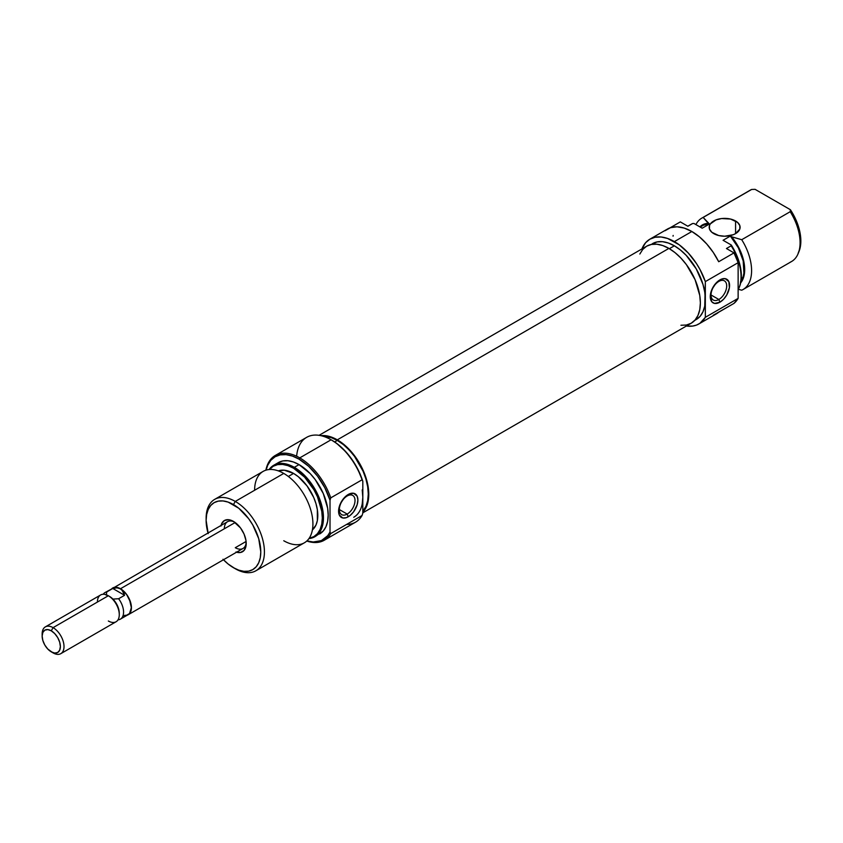 <?xml version="1.0" encoding="UTF-8"?>
<svg xmlns="http://www.w3.org/2000/svg" width="843" height="843" viewBox="0 0 843 843"><rect width="100%" height="100%" fill="white"/><g stroke="black" fill="none" stroke-linecap="round" stroke-linejoin="round"><path stroke-width="1.26" d="M718.858 299.486A11.075 6.396 120 0 0 726.698 285.914A11.075 6.396 120 0 0 718.858 281.393L719.911 279.897A13.657 7.882 -60 0 1 729.574 285.471A13.657 7.882 -60 0 1 719.911 302.194L718.858 299.486L711.028 294.966L718.858 299.486A11.075 6.396 -60 0 1 713.326 300.034A11.075 6.396 -60 0 1 711.629 291.151A11.075 6.396 -60 0 1 718.858 281.393A11.075 6.396 -60 0 1 724.4 280.845A11.075 6.396 -60 0 1 726.097 289.718A11.075 6.396 -60 0 1 718.858 299.486L719.911 302.194L723.61 299.212L726.74 294.987L729.385 287.748L728.837 281.625L725.275 278.675L721.798 279.022L716.223 282.879L711.882 289.486L710.259 296.62L711.882 301.878L714.548 303.417L719.911 302.194A13.657 7.882 -60 0 1 710.259 296.62A13.657 7.882 -60 0 1 719.911 279.897L718.858 281.393A11.075 6.396 120 0 0 711.028 294.955A11.075 6.396 120 0 0 718.858 299.486M713.715 233.606A15.459 8.925 180 0 1 709.195 227.304A15.459 8.925 180 0 1 718.731 219.054A15.459 8.925 180 0 1 735.581 220.992L735.581 233.606L739.817 229.043L739.817 225.555L737.509 222.341L730.565 219.054L721.64 218.548L716.065 219.875L710.364 223.88L709.49 225.555L709.49 229.043L711.798 232.257L718.731 235.545L724.653 236.23L733.241 234.723L735.581 233.606L735.581 220.992A15.459 8.925 180 0 1 740.112 227.304A15.459 8.925 180 0 1 730.565 235.545A15.459 8.925 180 0 1 713.715 233.606M713.231 315.261L734 303.385L738.131 298.38L705.338 317.316A48.957 28.262 60 0 1 698.847 323.975L716.339 313.881A48.957 28.262 -120 0 0 718.7 312.216L734 303.385A48.957 28.262 -120 0 0 738.131 298.38L738.131 262.679L734 252.889L718.7 261.73A48.957 28.262 -120 0 0 691.861 231.509L674.368 241.604L691.861 231.509A48.957 28.262 -120 0 0 667.382 229.085L649.89 239.18L645.58 242.752L641.913 248.938A48.957 28.262 60 0 1 649.89 239.18A48.957 28.262 60 0 1 674.368 241.604A48.957 28.262 60 0 1 705.338 281.604L704.748 306.093L702.978 311.784L700.122 316.315L696.265 319.508A43.804 25.29 -120 0 0 705.338 299.455A43.804 25.29 -120 0 0 674.368 245.808L669.384 248.685L674.368 245.808L668.32 243.016L662.514 241.688L657.161 241.909L650.922 244.533M698.847 323.975A48.957 28.262 60 0 1 686.413 326.009L692.577 326.083L696.466 325.103L699.932 323.291L705.338 317.316L705.338 299.455L705.338 317.316L738.131 298.38L738.131 262.679A48.957 28.262 -120 0 0 734 252.889L726.445 248.527L734 252.889L718.7 261.73L713.231 252.373L706.719 243.954L699.469 236.883L691.861 231.509L684.242 228.095L677.003 226.799L670.48 227.694L665.022 230.74M690.038 225.018A41.223 23.804 60 0 1 692.619 223.532L687.877 226.261L680.322 221.899L669.995 227.863L680.322 221.899L687.877 226.261L692.619 223.532A41.223 23.804 -120 0 0 691.281 224.206L687.793 226.219M749.069 190.939A41.223 23.804 60 0 1 751.65 189.454A41.223 23.804 -120 0 0 750.312 190.128L701.829 218.116A41.223 23.804 60 0 1 703.157 217.441L751.65 189.454L755.096 189.338L790.397 209.717L790.207 211.709A41.223 23.804 60 0 1 798.163 253.564A41.223 23.804 60 0 1 790.207 262.205M798.163 253.564L798.995 251.509A39.737 22.94 -120 0 0 790.397 209.717L755.096 189.338L751.65 189.454L703.157 217.441L709.469 224.006L702.177 228.211L693.989 223.479L702.177 228.211L709.469 224.006L708.257 223.3L702.841 224.691L699.88 226.883A35.037 20.232 60 0 1 708.257 223.3L703.157 217.441A41.223 23.804 -120 0 0 695.896 224.586A41.223 23.804 60 0 1 701.829 218.116M740.417 282.036L743.199 276.483L743.905 273.058L743.199 260.951L738.394 247.863L730.365 236.072L736.993 244.407L742.683 257.147L744.464 265.598L744.464 273.311L742.683 279.707L740.67 282.89A35.037 20.232 60 0 0 731.576 236.767L730.365 236.072L723.073 240.276L731.271 245.007L731.176 245.798A41.223 23.804 60 0 1 739.132 287.642A41.223 23.804 60 0 1 738.131 289.729A41.223 23.804 -120 0 0 731.176 245.798L726.445 248.527L731.176 245.798L731.271 245.007L723.073 240.276L730.365 236.072A34.268 19.789 -120 0 1 740.965 281.288M703.81 225.081L709.469 224.006A34.268 19.789 -120 0 0 702.777 225.597L700.217 227.083M673.167 235.45L673.051 236.156M739.29 287.231A40.633 23.456 -120 0 0 739.469 286.82A40.633 23.456 -120 0 0 731.271 245.007L735.517 252.668L738.71 260.645L740.691 268.569L741.355 276.072L740.691 282.805L739.416 286.947M798.1 253.406L800.155 247.768L800.85 241.003L800.155 233.427L798.1 225.418L794.801 217.389L790.397 209.717L790.207 211.709L741.724 239.707A41.223 23.804 60 0 1 743.052 289.528A41.223 23.804 60 0 1 741.724 290.203A41.223 23.804 -120 0 0 741.724 239.707L731.576 236.767L741.724 239.707L790.207 211.709A41.223 23.804 -120 0 1 791.545 261.53L743.052 289.528M652.461 243.648A43.804 25.29 -120 0 1 674.368 245.808L680.406 249.992L686.223 255.376L696.265 268.928L702.978 284.407L704.748 292.142L705.338 299.455L705.338 281.604L738.131 262.679L705.338 281.604L699.932 269.391L696.466 263.564L688.341 253.069L679.142 244.744L667.614 238.474L661.123 236.999L655.137 237.241L649.89 239.18M738.363 289.307L741.724 290.203L738.363 289.307M692.619 223.532L693.989 223.479L692.619 223.532M337.305 439.846A44.5 25.69 60 0 1 365.325 475.81A44.5 25.69 60 0 1 362.817 512.175L366.378 506.864L368.17 501.079L368.77 494.346L368.17 486.906L366.378 479.056L363.47 471.1L354.787 456.063L343.449 444.082L337.305 439.846L668.899 248.4L337.305 439.846L331.162 437.001L325.261 435.662L321.004 435.683A44.5 25.69 60 0 1 337.305 439.846M362.817 512.829L691.144 323.269A44.5 25.69 -120 0 0 697.972 287.611A44.5 25.69 -120 0 0 668.899 248.4L675.043 252.647L680.944 258.116L686.381 264.618L695.064 279.655L699.764 295.461L700.364 302.9L699.764 309.634L697.972 315.419L695.064 320.024L691.144 323.269L686.381 325.04L680.944 325.25M639.826 254.049L642.735 249.444L646.655 246.198L651.418 244.428L656.855 244.217L662.756 245.555L668.899 248.4A44.5 25.69 -120 0 0 646.655 246.198L319.065 435.325M111.402 589.088L227.547 521.691A15.459 8.925 60 0 1 234.396 521.996A15.459 8.925 -120 0 0 224.343 528.772M221.077 525.431A18.04 10.411 60 0 1 233.458 521.406L228.569 519.709L224.438 520.51L221.667 523.693L220.95 526.043M296.641 456.232A48.957 28.262 60 0 1 331.109 439.783L299.771 457.875L299.044 459.14L292.437 456.074L286.072 454.63L280.213 454.862L275.081 456.758L270.866 460.257L267.737 465.22L266.093 470.12A47.925 27.671 60 0 1 299.044 459.14L299.771 457.875A48.957 28.262 60 0 1 330.751 497.876L362.079 479.783L362.817 481.342A47.925 27.671 -120 0 0 331.836 440.204L331.109 439.783A48.957 28.262 60 0 1 362.079 479.783A48.957 28.262 -120 0 0 331.109 439.783L336.705 443.418L346.041 452.006L354.197 462.839L357.622 468.834L362.817 481.342L362.817 497.212A43.804 25.29 60 0 1 353.744 517.265M330.751 533.577L330.013 532.028A47.925 27.671 60 0 1 306.947 540.879L313.248 541.996L321.404 540.584L327.727 535.674L330.013 532.028L330.013 500.268L330.013 532.028L330.751 533.577A48.957 28.262 60 0 1 324.249 540.247A48.957 28.262 60 0 1 306.778 541.037A48.957 28.262 -120 0 0 330.751 533.577L362.079 515.484L330.751 533.577M362.216 489.899L362.817 497.212L362.817 481.342L362.079 479.783L330.751 497.876L330.013 500.268A47.925 27.671 60 0 0 299.044 459.14L308.675 466.316L317.516 476.126L324.829 487.77L330.013 500.268L330.751 497.876A48.957 28.262 -120 0 0 299.771 457.875A48.957 28.262 -120 0 0 265.872 470.183A48.957 28.262 60 0 1 275.292 455.452A48.957 28.262 60 0 1 299.771 457.875L331.109 439.783A48.957 28.262 -120 0 0 306.631 437.359L275.292 455.452M347.19 495.979A11.075 6.396 120 0 0 339.35 509.551A11.075 6.396 120 0 0 347.19 514.072L348.233 516.78A13.657 7.882 -60 0 1 338.58 511.206A13.657 7.882 -60 0 1 348.233 494.483L347.19 495.979A11.075 6.396 -60 0 1 352.722 495.431A11.075 6.396 -60 0 1 354.418 504.304A11.075 6.396 -60 0 1 347.19 514.072A11.075 6.396 -60 0 1 341.647 514.62A11.075 6.396 -60 0 1 339.95 505.737A11.075 6.396 -60 0 1 347.19 495.979L348.233 494.483L344.545 497.465L340.203 504.072L338.58 511.206L339.318 515.052L342.869 518.002L346.357 517.655L350.119 515.484L353.607 511.806L357.158 504.746L357.896 500.057L357.158 496.211L353.607 493.26L348.233 494.483A13.657 7.882 -60 0 1 357.896 500.057A13.657 7.882 -60 0 1 348.233 516.78L347.19 514.072L339.35 509.551L347.19 514.072A11.075 6.396 120 0 0 355.019 500.5A11.075 6.396 120 0 0 347.19 495.979M294.312 467.338L293.575 468.244A40.633 23.456 60 0 1 321.141 507.96A40.633 23.456 60 0 1 309.149 538.298L313.891 536.612L317.463 533.651L320.119 529.446L321.752 524.167L322.311 518.013L321.752 511.216L317.463 496.78L313.891 489.699L304.576 477.117L293.575 468.244L294.312 467.338A41.223 23.804 60 0 1 321.236 503.671A41.223 23.804 60 0 1 314.924 536.706A41.223 23.804 60 0 1 308.959 538.561A41.223 23.804 -120 0 0 322.458 508.487A41.223 23.804 -120 0 0 294.312 467.338L299.044 464.609L294.312 467.338A41.223 23.804 -120 0 0 269.107 469.53A41.223 23.804 60 0 1 273.69 465.304A41.223 23.804 60 0 1 294.312 467.338M255.893 570.785L304.376 542.787A41.223 23.804 -120 0 0 310.698 509.752A41.223 23.804 -120 0 0 283.764 473.429L235.281 501.427L233.458 504.578A38.652 22.318 60 0 1 260.782 551.912A38.652 22.318 60 0 1 233.458 567.697L235.281 568.74A41.223 23.804 -120 0 0 264.428 551.912A41.223 23.804 -120 0 0 235.281 501.427A41.223 23.804 60 0 1 262.205 537.75A41.223 23.804 60 0 1 255.893 570.785A41.223 23.804 60 0 1 235.281 568.74L228.126 564.009L222.995 559.257M206.145 519.33A41.223 23.804 60 0 1 214.659 499.383A41.223 23.804 60 0 1 235.281 501.427L283.764 473.429A41.223 23.804 60 0 1 312.922 523.914A41.223 23.804 60 0 1 283.764 540.753M246.093 541.459L235.281 547.708L246.093 541.459M278.327 470.879A34.268 19.789 -120 0 1 293.575 473.439L298.306 476.706L307.042 485.926L313.722 497.507L315.967 503.64L317.347 509.688L317.347 520.605L315.967 525.052L312.405 529.91A34.268 19.789 -120 0 0 315.451 502.006A34.268 19.789 -120 0 0 293.575 473.439L288.327 476.474L293.575 473.439L284.302 470.215L278.316 470.879M319.655 533.967A41.223 23.804 -120 0 0 325.978 500.932A41.223 23.804 -120 0 0 299.044 464.609L293.353 461.975L287.885 460.731L282.848 460.931L278.432 462.565A41.223 23.804 -120 0 1 299.044 464.609L310.203 473.608L315.24 479.625L323.28 493.555L327.632 508.203L328.19 515.094L327.632 521.343L325.978 526.696L323.28 530.964L314.924 536.706M337.305 440.415L334.639 441.953L337.305 440.415L331.267 437.612L322.953 436.2A43.804 25.29 -120 0 1 337.305 440.415A43.804 25.29 -120 0 1 364.724 475.368A43.804 25.29 -120 0 1 362.817 511.195L365.925 506.39L367.685 500.689L368.275 494.061L367.685 486.738L365.925 479.014L363.059 471.174L354.513 456.379L349.16 449.983L343.343 444.588L337.305 440.415M362.817 497.212L362.817 513.092L362.817 497.212L362.216 503.851M324.249 540.247L355.588 522.154A48.957 28.262 -120 0 0 362.079 515.484A48.957 28.262 60 0 1 346.568 524.441M269.433 469.498L273.258 466.232L277.621 464.619L282.584 464.43L287.969 465.652L293.575 468.244A40.633 23.456 60 0 0 269.433 469.498M254.618 490.257A41.223 23.804 60 0 1 283.764 473.429A41.223 23.804 -120 0 0 263.153 471.385L214.659 499.383M208.21 533.63L206.124 520.352L206.651 514.504L208.21 509.478L210.729 505.484L214.133 502.66L218.274 501.132L222.995 500.942L228.126 502.101L238.79 508.266L248.643 518.666L252.784 524.978L258.706 538.635L260.782 551.912L260.255 557.771L258.706 562.787L256.177 566.791L252.784 569.605L248.643 571.143L243.912 571.333L238.79 570.163L233.458 567.697A38.652 22.318 60 0 1 223.469 559.752M235.945 552.017L240.54 552.471L244.059 550.437L245.966 546.232L245.966 540.479L244.059 534.072L240.54 527.981L233.458 521.406A18.04 10.411 60 0 1 246.209 543.503A18.04 10.411 60 0 1 236.535 552.207M246.177 542.386A15.459 8.925 60 0 1 243.005 548.477A15.459 8.925 60 0 1 235.281 547.708A15.459 8.925 -120 0 0 246.177 542.386M235.281 501.427A41.223 23.804 -120 0 0 206.124 518.255L206.124 520.352A38.652 22.318 60 0 1 233.458 504.578L235.281 501.427M208.01 532.976A38.652 22.318 60 0 1 206.124 520.352M362.817 513.092L362.079 515.484L362.817 513.092M111.929 588.572A15.459 8.925 60 0 1 112.762 587.961L116.313 587.276L120.496 588.73L235.165 522.523L120.496 588.73A15.459 8.925 60 0 1 130.591 602.355A15.459 8.925 60 0 1 128.22 614.737A15.459 8.925 60 0 1 127.282 615.169M124.648 615.337L126.524 615.264L129.527 613.535L131.35 607.624L129.527 599.594L126.524 594.41L120.496 588.814L116.945 587.824L112.762 588.477L116.945 587.824L120.496 588.814L123.11 591.375L124.585 595.295L112.762 588.477L106.808 591.912L106.197 595.2L106.808 591.912A15.353 8.862 -120 0 0 103.32 594.136L103.225 594.262A15.353 8.862 60 0 1 105.038 592.545A15.353 8.862 60 0 1 106.808 591.912L112.762 588.477L124.585 595.295L118.621 598.741A15.353 8.862 60 0 1 120.391 619.141A15.353 8.862 60 0 1 118.621 619.774L118.009 619.847L118.621 619.774A15.353 8.862 -120 0 0 118.621 598.741L112.93 599.088A13.73 7.924 -120 0 0 109.558 596.454L108.347 595.748A15.459 8.925 60 0 1 119.274 614.684L119.274 613.272A13.73 7.924 -120 0 0 112.93 599.088A13.73 7.924 60 0 1 119.274 613.272L119.274 614.684A15.459 8.925 -120 0 0 108.347 595.748L53.077 627.645L51.265 630.806A12.887 7.439 60 0 1 60.369 646.581A12.887 7.439 60 0 1 51.265 651.839L53.077 652.893A15.459 8.925 -120 0 0 64.015 646.581A15.459 8.925 -120 0 0 53.077 627.645A15.459 8.925 60 0 1 63.183 641.27A15.459 8.925 60 0 1 60.812 653.662A15.459 8.925 60 0 1 53.077 652.893L47.777 649.026L44.816 645.043L42.845 640.49L42.15 636.065L42.845 632.44L44.816 630.164L47.777 629.595L51.265 630.806L54.742 633.62L57.703 637.603L59.674 642.155L60.369 646.581L59.674 650.206L57.703 652.482L54.742 653.051L51.265 651.839A12.887 7.439 60 0 1 51.254 651.839A12.887 7.439 60 0 1 42.15 636.065A12.887 7.439 60 0 1 51.265 630.806L53.077 627.645L108.347 595.748A15.459 8.925 -120 0 0 100.612 594.979L45.353 626.886A15.459 8.925 60 0 1 53.077 627.645A15.459 8.925 -120 0 0 42.15 633.957L42.15 636.065M97.409 602.06A15.459 8.925 60 0 1 108.347 595.748M60.812 653.662L116.071 621.755A15.459 8.925 -120 0 0 119.274 614.684A15.459 8.925 60 0 1 108.347 620.996M120.391 619.141L128.168 614.652A15.353 8.862 -120 0 0 130.528 602.345A15.353 8.862 -120 0 0 120.496 588.814A15.353 8.862 -120 0 0 112.814 588.056L111.466 589.173M42.192 635.085A15.459 8.925 60 0 1 45.353 626.886M105.038 592.545L114.458 587.445L118.378 587.834L121.929 589.91L124.585 595.295L118.621 598.741L112.93 599.088L109.558 596.454M112.762 587.961A15.459 8.925 60 0 1 120.496 588.73L126.566 594.368L130.591 602.355L131.424 607.666L130.591 612.018L129.58 613.609L126.566 615.358M124.585 616.338L123.995 615.959M696.265 319.508L694.716 320.403M739.469 286.82L739.132 287.642M331.109 439.783L331.836 440.204M273.69 465.304L278.432 462.565M128.22 614.737L243.005 548.477M53.077 652.893L51.254 651.839"/></g></svg>
